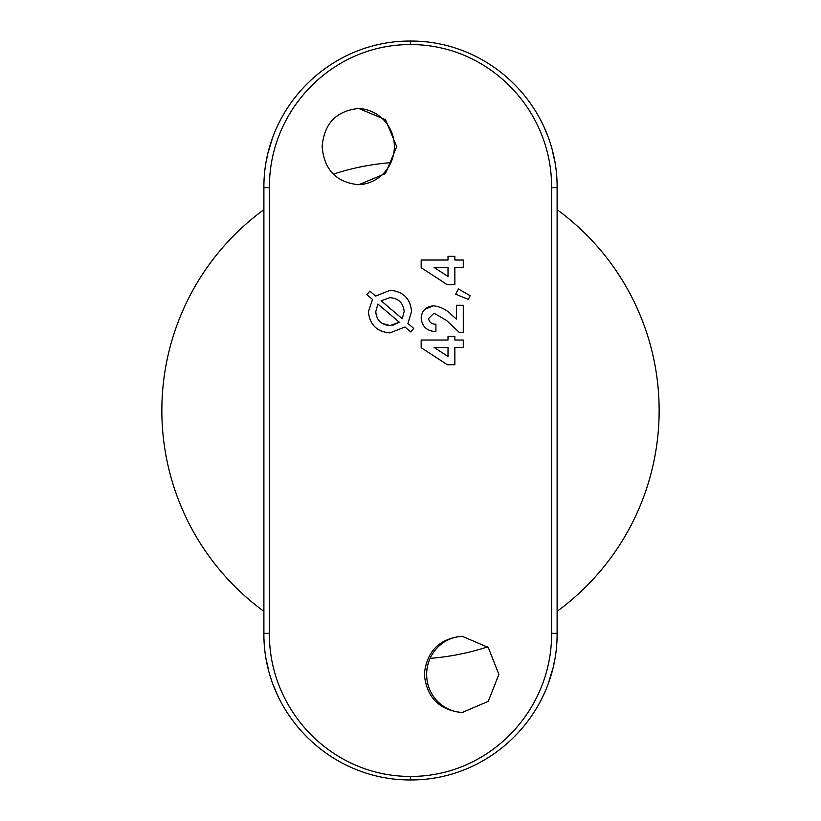 <?xml version="1.0" encoding="UTF-8"?>
<svg xmlns="http://www.w3.org/2000/svg" width="821" height="821" viewBox="0 0 821 821"><rect width="100%" height="100%" fill="white"/><g stroke="black" fill="none" stroke-linecap="round" stroke-linejoin="round"><path stroke-width="1.23" d="M447.404 364.75L454.855 364.75L454.855 347.386L463.28 347.386L463.28 340.017L454.855 340.017L454.855 336.333L448.02 336.333L448.02 340.017L421.173 340.017L421.173 347.694L447.404 364.75M468.319 299.378L470.125 295.673L458.405 288.971L455.686 294.226L468.319 299.378M424.303 674.39C426.715 697.552 439.348 710.257 462.192 712.515L488.269 701.339L498.87 674.38L488.259 647.441L462.192 636.275C439.368 638.502 426.735 651.207 424.303 674.39M551.589 187.66C552.184 110.137 488.793 44.375 410.5 44.57C332.187 44.313 268.898 110.137 269.411 187.66L269.411 633.34C268.816 710.863 332.207 776.625 410.5 776.43C488.813 776.687 552.102 710.863 551.589 633.34L551.589 187.66L557.11 187.66L557.11 633.34C557.592 713.47 491.03 780.371 410.5 779.95C329.991 780.309 263.325 713.47 263.89 633.34L263.89 187.66C263.408 107.53 329.97 40.629 410.5 41.05C491.009 40.691 557.675 107.53 557.11 187.66M322.13 146.61C324.141 123.448 336.364 110.743 358.808 108.485L385.48 119.661L396.697 146.62L385.48 173.559L358.808 184.725C336.374 182.498 324.151 169.793 322.13 146.61M447.404 284.754L454.855 284.754L454.855 267.389L463.28 267.389L463.28 260.021L454.855 260.021L454.855 256.337L448.02 256.337L448.02 260.021L421.173 260.021L421.173 267.697L447.404 284.754M428.541 318.548L434.001 313.17L446.614 320.498L459.544 332.649L463.28 332.649L463.28 305.279L456.435 305.279L456.435 319.092L451.529 314.812C446.511 309.63 440.497 306.633 433.488 305.812C425.925 306.5 421.83 310.605 421.173 318.127C422.117 326.696 427.033 331.191 435.91 331.592L435.91 324.223C431.805 324.274 429.342 322.386 428.541 318.548M369.789 291.116L366.915 294.718L372.518 299.48L368.393 311.723C369.737 324.706 376.901 331.766 389.872 332.916L404.958 327.015L410.818 331.992L413.692 328.39L407.914 323.474L411.557 311.528C410.326 298.505 403.183 291.424 390.119 290.285L375.618 296.083L369.789 291.116M557.11 209.673A248.65 248.65 0 0 1 557.11 611.327M487.695 646.856A248.65 248.65 0 0 1 430.101 658.37M263.89 611.327A248.65 248.65 0 0 1 263.89 209.673M333.305 174.144A248.65 248.65 0 0 1 390.899 162.63M266.199 161.778L267.328 156.123M268.262 152.142L272.213 138.954M544.241 127.604L547.515 135.506M552.512 151.238L554.832 161.901M554.801 659.222L553.672 664.877M552.738 668.858L548.787 682.046M276.759 693.396L273.485 685.494M268.488 669.762L266.168 659.099M463.065 636.285A38.115 37.284 -90 0 0 426.643 674.39A38.115 37.284 -90 0 0 463.054 712.505M357.935 184.715A38.115 37.284 90 0 0 394.357 146.61A38.115 37.284 90 0 0 357.935 108.495M448.02 267.389L448.02 276.472L434.042 267.389L448.02 267.389M424.765 309.322L433.488 305.812M448.02 347.386L448.02 356.468L434.042 347.386L448.02 347.386M407.914 323.474L413.692 328.39L410.818 331.992M399.334 322.232L390.067 325.547C381.385 325.013 376.613 320.406 375.761 311.703L377.896 304.047L399.334 322.232L392.582 325.362M382.124 323.412L390.067 325.547M402.239 318.681L381.139 300.763L389.883 297.654C398.513 298.29 403.275 302.908 404.189 311.518L402.239 318.681L404.189 311.518M557.11 633.34L551.589 633.34M410.5 779.95L410.5 776.43M410.5 44.57L410.5 41.05M263.89 633.34L269.411 633.34M269.411 187.66L263.89 187.66"/></g></svg>
